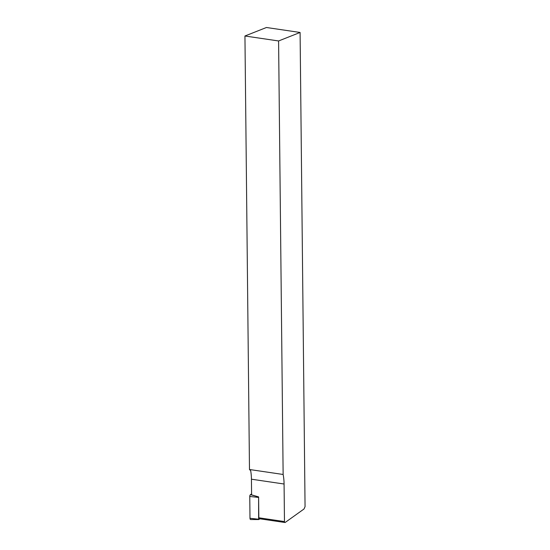 <?xml version="1.0" encoding="UTF-8"?>
<svg xmlns="http://www.w3.org/2000/svg" width="550" height="550" viewBox="0 0 550 550"><rect width="100%" height="100%" fill="white"/><g stroke="black" fill="none" stroke-linecap="round" stroke-linejoin="round"><path stroke-width="0.82" d="M258.61 496.904L251.597 494.869L251.439 479.201A33.949 17.786 98.4 0 0 250.69 470.738L249.48 469.507L283.133 474.471A33.949 17.786 -81.6 0 1 284.075 484.014L284.474 521.572A1.196 0.626 98.4 0 0 284.941 522.5L259.298 518.719A1.196 0.626 -81.6 0 1 258.83 517.791L258.61 496.904L258.631 519.221L249.989 518.286L249.762 496.471A1.595 0.839 -81.6 0 1 250.456 494.67L251.591 493.859M249.989 518.286A1.595 0.839 98.4 0 0 250.683 519.53L258.816 519.558L259.909 518.808M284.941 522.5A1.196 0.626 98.4 0 0 285.244 522.411L304.006 508.998L305.058 506.639L300.094 32.464L266.441 27.5L244.942 35.998L249.48 469.507M283.133 474.471L278.589 40.961L244.942 35.998M278.589 40.961L300.094 32.464M258.589 496.918L250.456 494.67M258.397 497.406L249.762 496.471M284.474 521.572L258.83 517.791M251.439 479.201L284.075 484.014"/></g></svg>
